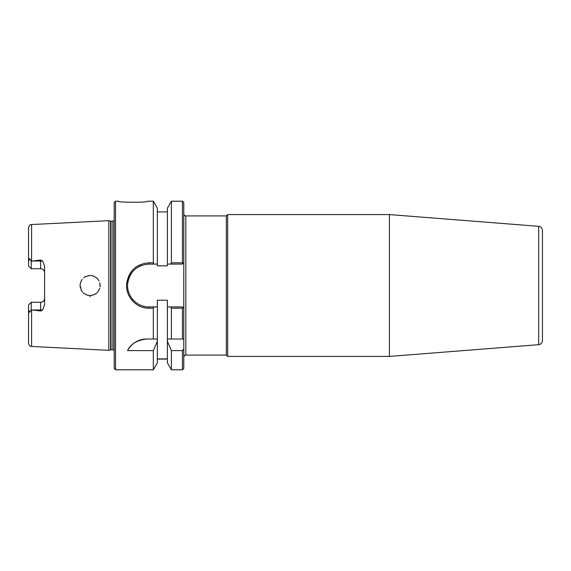 <?xml version="1.0" encoding="UTF-8"?>
<svg xmlns="http://www.w3.org/2000/svg" width="571" height="571" viewBox="0 0 571 571"><rect width="100%" height="100%" fill="white"/><g stroke="black" fill="none" stroke-linecap="round" stroke-linejoin="round"><path stroke-width="0.86" d="M227.643 214.582L226.352 215.867L226.352 355.133L227.643 356.418L227.643 214.582L389.429 214.582L389.429 356.418L227.643 356.418M154.07 264.087L157.346 264.087L157.346 265.836L167.382 265.836L167.382 208.165L171.4 201.199L182.434 201.199L183.776 202.534L183.776 262.753L183.084 263.445L182.434 262.796L171.4 262.796L170.658 264.087L182.434 264.087L183.776 262.753L183.776 348.888L182.434 350.63L182.434 369.801L171.4 369.801L171.4 350.63L167.382 341.322L167.382 300.225L157.346 300.225L157.346 306.913L148.981 306.913C136.89 307.205 126.441 295.942 127.633 283.894C129.588 271.746 136.705 265.144 148.981 264.087L154.07 264.087L153.328 262.796L148.981 262.796C136.126 263.916 128.675 270.918 126.619 283.794C125.37 296.57 136.312 308.511 148.981 308.204L153.328 308.204L154.07 306.913M182.434 369.801L183.776 368.466L183.776 348.888M183.776 357.125C184.333 355.476 185.011 354.798 185.811 355.083L185.811 215.917L226.352 215.917M389.429 214.582L538.689 226.323C541.001 226.708 542.25 228.065 542.45 230.391L542.45 340.609C542.25 342.935 541.001 344.292 538.689 344.677L389.429 356.418M167.382 358.873L157.346 358.873M171.4 369.801L167.382 362.835L167.382 341.322M32.304 309.989L40.591 309.989L40.591 311.002L31.598 309.903L31.598 346.454L108.84 350.323L108.84 220.677L31.598 224.546C30.656 225.195 29.956 223.511 28.55 227.758L28.55 262.482L29 259.612M30.156 259.291L29.007 259.591C29.342 258.62 29.728 258.527 30.156 259.291L31.227 261.197L40.591 259.998L40.591 268.72C43.068 268.991 44.402 270.333 44.609 272.731A4.011 4.011 0 0 0 40.591 268.72L31.227 268.72L28.55 266.043L28.55 262.482M40.591 311.002L42.647 309.989L44.609 304.614L44.609 266.386L42.647 261.011L40.591 259.998M90.032 296.856L90.09 295.535L89.647 295.528M96.007 293.615L93.808 294.829M91.86 295.378L90.139 295.535M88.098 295.335L86.035 294.672M84.023 293.487L83.23 292.816M82.131 291.595L80.904 289.497M80.29 287.591L80.068 285.5M80.29 283.409L80.904 281.503M84.023 277.513L86.035 276.328M88.098 275.665L89.633 275.472M91.86 275.622L93.808 276.171M96.007 277.385L97.627 278.855M100.118 284.85L100.139 285.243M100.139 285.693L100.125 286.121M99.019 280.889L97.206 278.405M96.606 277.856L93.216 275.957M92.83 275.843L90.211 275.465M89.583 275.479L85.122 276.792M84.294 277.313L83.644 277.82M82.16 279.369L80.49 282.616L80.076 285.222M80.068 285.457L81.482 290.639L82.559 292.116M83.537 293.087L87.127 295.086L89.79 295.528M90.982 295.5L94.643 294.45L96.856 292.93M97.477 292.309L97.834 291.895M97.926 291.788L99.725 288.369M100.053 286.835L99.789 282.866M115.528 201.199L114.193 202.534L114.193 368.466L115.528 369.801L115.528 201.199L118.204 201.199C116.313 202.512 149.131 202.726 147.646 201.199L153.328 201.199L153.328 262.796M115.528 369.801L153.328 369.801L153.328 350.63L127.576 350.63C130.338 344.17 136.683 340.302 146.604 339.024L153.328 339.024L153.328 308.204M182.434 350.63L171.4 350.63M171.4 201.199L171.4 262.796M167.382 264.087L170.658 264.087M182.434 201.199L182.434 262.796M183.084 307.555L183.776 308.247L182.434 306.913L170.658 306.913L171.4 308.204L182.434 308.204L183.084 307.555M182.434 308.204L182.434 339.024L183.776 339.024M153.328 369.801L157.346 362.835L157.346 341.322L153.328 350.63M141.751 265.351A21.413 21.413 0 0 0 138.318 266.935M133.814 270.39A21.413 21.413 0 0 0 127.576 285.129M127.683 287.677A21.413 21.413 0 0 0 128.032 289.897M128.354 291.224A21.413 21.413 0 0 0 129.56 294.5M131.98 298.519A21.413 21.413 0 0 0 133.486 300.275M142.593 305.935A21.413 21.413 0 0 0 143.728 306.256M153.328 339.024L157.346 339.024L157.346 306.913M170.658 306.913L167.382 306.913M167.382 339.024L182.434 339.024M28.55 308.518L28.55 304.957L31.227 302.28L31.227 309.803L30.156 311.709C29.728 312.473 29.342 312.373 29.007 311.409L28.55 308.518L28.55 343.242C29.956 347.489 30.656 345.805 31.598 346.454M28.55 304.957L31.227 302.28L40.591 302.28A4.011 4.011 0 0 0 44.609 298.269C44.41 300.667 43.068 302.009 40.591 302.28L40.591 309.989L42.647 309.989M31.598 309.903L31.227 309.803M31.227 261.197L31.227 268.72M157.346 339.024L157.346 341.322M146.604 339.024A21.413 21.413 0 0 0 127.576 350.63M171.4 308.204L171.4 339.024M157.346 264.087L157.346 208.165L153.328 201.199M110.631 221.163L112.872 221.213L112.872 349.787L110.631 349.837L110.631 221.163L108.84 220.677M112.872 221.213L114.193 220.52M538.689 226.323L538.689 344.677M31.598 261.097L31.598 224.546M148.981 306.913L148.981 308.204M148.981 264.087L148.981 262.796M29.007 311.409L30.156 311.709M42.647 261.011L32.304 261.011M111.045 349.787L111.045 221.213M185.811 215.917C185.011 216.202 184.333 215.524 183.776 213.875M185.811 355.083L226.352 355.083M167.382 359.095L157.346 359.095M167.382 211.905L157.346 211.905M110.631 349.837L108.84 350.323M112.872 349.787L114.193 350.48"/></g></svg>

